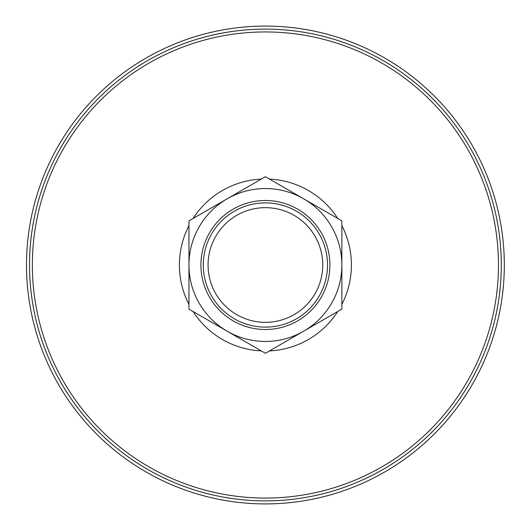 <?xml version="1.0" encoding="UTF-8"?>
<svg xmlns="http://www.w3.org/2000/svg" width="530" height="530" viewBox="0 0 530 530"><rect width="100%" height="100%" fill="white"/><g stroke="black" fill="none" stroke-linecap="round" stroke-linejoin="round"><path stroke-width="0.79" d="M26.5 265A238.904 238.904 0 0 1 384.859 58.101A238.904 238.904 0 0 1 384.859 471.899A238.904 238.904 0 0 1 26.5 265M327.52 265A62.116 62.116 0 0 0 265.404 202.884A62.116 62.116 0 0 0 203.288 265A62.116 62.116 0 0 0 265.404 327.116A62.116 62.116 0 0 0 327.52 265M322.743 265A57.339 57.339 0 0 0 236.738 215.346A57.339 57.339 0 0 0 236.738 314.654A57.339 57.339 0 0 0 322.743 265M341.857 265A76.453 76.453 0 0 0 265.404 188.548A76.453 76.453 0 0 0 188.958 265A76.453 76.453 0 0 0 265.404 341.452A76.453 76.453 0 0 0 341.857 265M329.912 265A64.508 64.508 0 0 0 233.154 209.138A64.508 64.508 0 0 0 233.154 320.862A64.508 64.508 0 0 0 329.912 265M265.404 176.722L188.958 220.864L188.958 309.136L265.404 353.278L341.857 309.136L341.857 220.864L265.404 176.722M501.294 265A235.883 235.883 0 0 0 265.404 29.117A235.883 235.883 0 0 0 29.521 265A235.883 235.883 0 0 0 265.404 500.883A235.883 235.883 0 0 0 501.294 265M498.465 265A233.061 233.061 0 0 1 265.404 498.061A233.061 233.061 0 0 1 32.35 265A233.061 233.061 0 0 1 265.404 31.939A233.061 233.061 0 0 1 498.465 265M188.958 304.399A86.006 86.006 0 0 1 188.958 225.601M193.059 218.493A86.006 86.006 0 0 1 261.303 179.094M269.512 179.094A86.006 86.006 0 0 1 337.756 218.493M341.857 225.601A86.006 86.006 0 0 1 341.857 304.399M337.756 311.507A86.006 86.006 0 0 1 269.512 350.906M261.303 350.906A86.006 86.006 0 0 1 193.059 311.507"/></g></svg>
